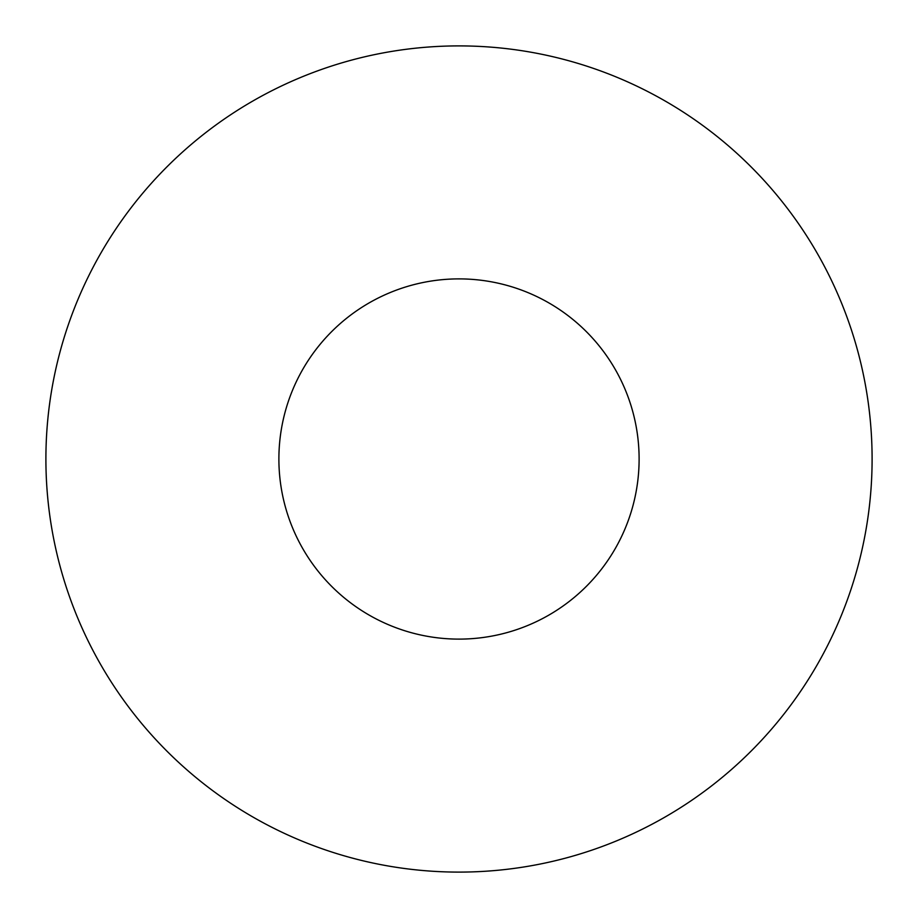<?xml version="1.0" encoding="UTF-8"?>
<svg xmlns="http://www.w3.org/2000/svg" width="918" height="918" viewBox="0 0 918 918"><rect width="100%" height="100%" fill="white"/><g stroke="black" fill="none" stroke-linecap="round" stroke-linejoin="round"><path stroke-width="0.69" stroke-dasharray="4.59 3.44" d="M278.888 459A180.112 180.112 0 0 0 459 639.112A180.112 180.112 0 0 0 639.112 459A180.112 180.112 0 0 0 459 278.888A180.112 180.112 0 0 0 278.888 459M872.1 459A413.1 413.1 0 0 0 459 45.9A413.1 413.1 0 0 0 45.9 459A413.1 413.1 0 0 0 459 872.1A413.1 413.1 0 0 0 872.1 459"/><path stroke-width="1.38" d="M278.888 459A180.112 180.112 0 0 0 459 639.112A180.112 180.112 0 0 0 639.112 459A180.112 180.112 0 0 0 459 278.888A180.112 180.112 0 0 0 278.888 459M872.1 459A413.1 413.1 0 0 0 459 45.9A413.1 413.1 0 0 0 45.9 459A413.1 413.1 0 0 0 459 872.1A413.1 413.1 0 0 0 872.1 459"/></g></svg>

